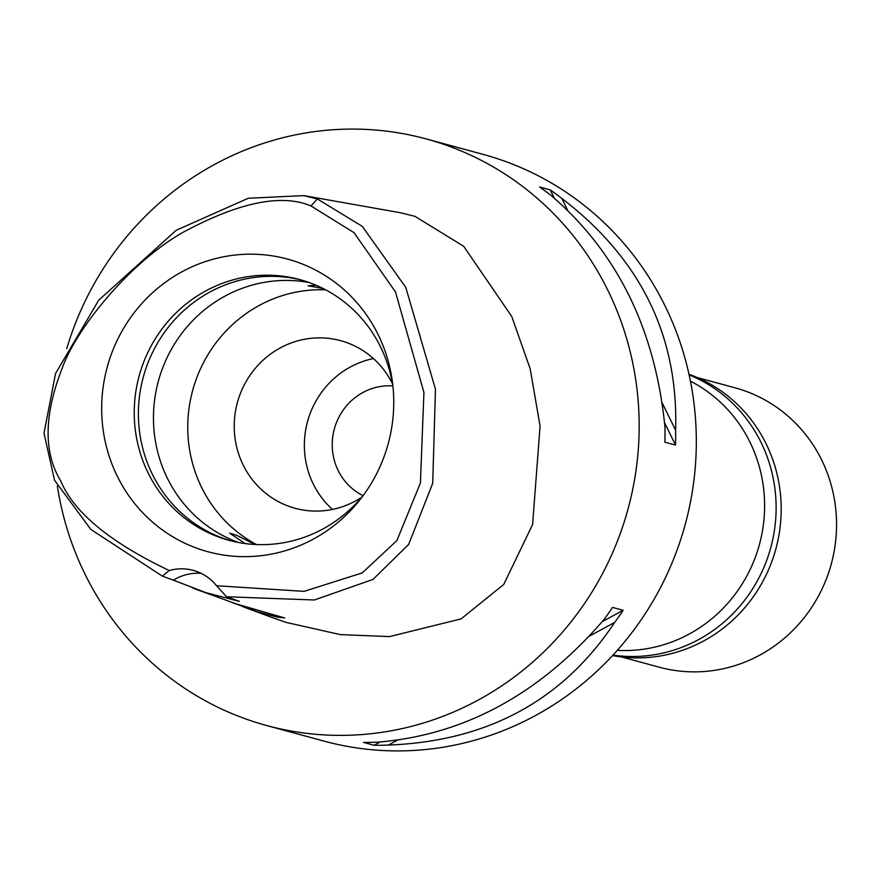<?xml version="1.0" encoding="UTF-8"?>
<svg xmlns="http://www.w3.org/2000/svg" width="880" height="880" viewBox="0 0 880 880"><rect width="100%" height="100%" fill="white"/><g stroke="black" fill="none" stroke-linecap="round" stroke-linejoin="round"><path stroke-width="1.32" d="M216.59 585.739A48.246 46.332 -74.8 0 0 195.195 570.966A48.246 46.332 -74.8 0 0 193.259 570.383A48.246 46.332 -74.8 0 0 169.257 570.537C109.912 542.256 73.7 512.314 60.599 480.7C43.395 452.331 43.978 414.722 62.315 367.862C76.23 328.922 129.096 262.9 183.106 232.287C238.92 202.257 281.556 193.479 310.981 205.953L353.991 232.639L395.494 291.973L423.929 392.491L420.42 482.999L396.88 540.584L362.252 572.891L304.095 591.36L216.59 585.739L226.556 596.75L239.382 601.359L205.821 592.625L173.437 580.184A48.246 46.332 105.2 0 1 201.102 573.342M293.557 260.876A151.646 145.618 -74.8 0 0 109.054 360.888A151.646 145.618 -74.8 0 0 201.861 549.945A151.646 145.618 -74.8 0 0 361.955 497.189A151.646 145.618 -74.8 0 0 392.689 384.065A151.646 145.618 -74.8 0 0 293.557 260.876M169.257 570.537L162.36 576.136L173.437 580.184M162.36 576.136L90.86 529.452L54.527 480.227L44 433.213L55.561 373.527L98.736 300.168L176.264 230.252L248.292 198.253L303.864 195.613L317.372 198.946L362.307 226.391L405.768 287.353L435.468 389.246L432.707 483.274L408.661 544.412L372.988 579.425L314.325 599.995L226.556 596.75M232.848 602.811L257.202 611.677L276.815 617.023L284.779 617.969L236.753 604.087L192.885 588.159M271.975 617.474L286.11 622.391L340.252 634.601L389.554 636.592L461.065 618.904L503.723 584.474L532.598 524.546L540.078 426.129L530.178 368.786L511.742 316.47L463.683 246.29L414.92 216.326L400.345 212.729L303.864 195.613M66.759 348.645A303.963 291.896 105.2 0 1 426.129 138.908A303.963 291.896 105.2 0 1 438.339 142.516A303.963 291.896 105.2 0 1 626.307 515.141A303.963 291.896 105.2 0 1 266.739 725.56A303.963 291.896 105.2 0 1 254.529 721.941A303.963 291.896 105.2 0 1 57.332 486.002M266.739 725.56L323.895 741.092A303.963 291.896 -74.8 0 0 683.463 530.673A303.963 291.896 -74.8 0 0 495.495 158.048A303.963 291.896 -74.8 0 0 483.285 154.429L426.129 138.908M374.088 745.283L363.44 742.39A303.963 291.896 -74.8 0 0 377.773 742.17C464.321 735.009 539.737 694.133 604.01 619.542A303.963 291.896 -74.8 0 0 612.48 607.398L623.139 610.302A303.963 291.896 105.2 0 1 614.658 622.435C562.881 700.425 487.465 741.301 388.421 745.063A303.963 291.896 105.2 0 1 374.088 745.283L380.138 742.005M675.543 445.093L664.884 442.2A303.963 291.896 -74.8 0 0 664.972 427.361C655.358 329.659 617.419 252.384 551.166 195.547A303.963 291.896 -74.8 0 0 539.616 187.011L550.264 189.904A303.963 291.896 105.2 0 1 561.825 198.44C640.563 258.676 678.491 335.951 675.62 430.254A303.963 291.896 105.2 0 1 675.543 445.093L664.554 422.708M617.309 650.342A142.329 136.675 -74.8 0 0 759.44 544.434A142.329 136.675 -74.8 0 0 690.437 381.172M392.81 385.913A57.893 55.594 -74.8 0 0 334.345 428.945A57.893 55.594 -74.8 0 0 362.989 495.66M332.431 509.432A86.845 83.402 105.2 0 1 307.516 421.663A86.845 83.402 105.2 0 1 373.417 358.567M392.447 383.713A86.845 83.402 -74.8 0 0 344.113 341.693A86.845 83.402 -74.8 0 0 340.626 340.659A86.845 83.402 -74.8 0 0 237.897 400.785A86.845 83.402 -74.8 0 0 291.599 507.243A86.845 83.402 -74.8 0 0 295.086 508.277A86.845 83.402 -74.8 0 0 361.57 497.365M256.498 544.555A135.091 129.734 105.2 0 1 192.665 390.456A135.091 129.734 105.2 0 1 325.699 289.839M316.195 285.285L308.154 285.78L323.103 288.497M254.958 544.478L236.83 535.381L229.68 533.17L245.08 543.554M309.265 282.557A135.091 129.734 -74.8 0 0 158.367 381.139A135.091 129.734 -74.8 0 0 238.634 542.52M231 540.848A135.091 129.734 105.2 0 1 227.645 539.825A135.091 129.734 105.2 0 1 143.792 375.287A135.091 129.734 105.2 0 1 301.829 280.148M393.063 387.596A135.091 129.734 -74.8 0 0 305.184 281.171A135.091 129.734 -74.8 0 0 299.761 279.565A135.091 129.734 -74.8 0 0 139.953 373.087A135.091 129.734 -74.8 0 0 223.498 538.692A135.091 129.734 -74.8 0 0 228.921 540.298A135.091 129.734 -74.8 0 0 364.056 494.329M602.272 621.61L623.139 610.302M388.421 745.063L397.452 740.168M589.182 636.251L614.658 622.435M554.345 198.209L550.264 189.904M675.62 430.254L662.09 402.699M567.677 210.375L561.825 198.44M621.467 656.942L659.208 667.194A144.749 138.996 -74.8 0 0 830.434 566.995A144.749 138.996 -74.8 0 0 740.927 389.565A144.749 138.996 -74.8 0 0 735.108 387.838L697.356 377.586M612.557 655.578A146.19 140.382 -74.8 0 0 775.874 548.9A146.19 140.382 -74.8 0 0 688.985 374.253M689.128 374.869A146.19 140.382 105.2 0 1 770.803 547.525A146.19 140.382 105.2 0 1 612.986 655.116M317.372 198.946L310.981 205.953M243.353 606.87L272.877 617.815"/></g></svg>
